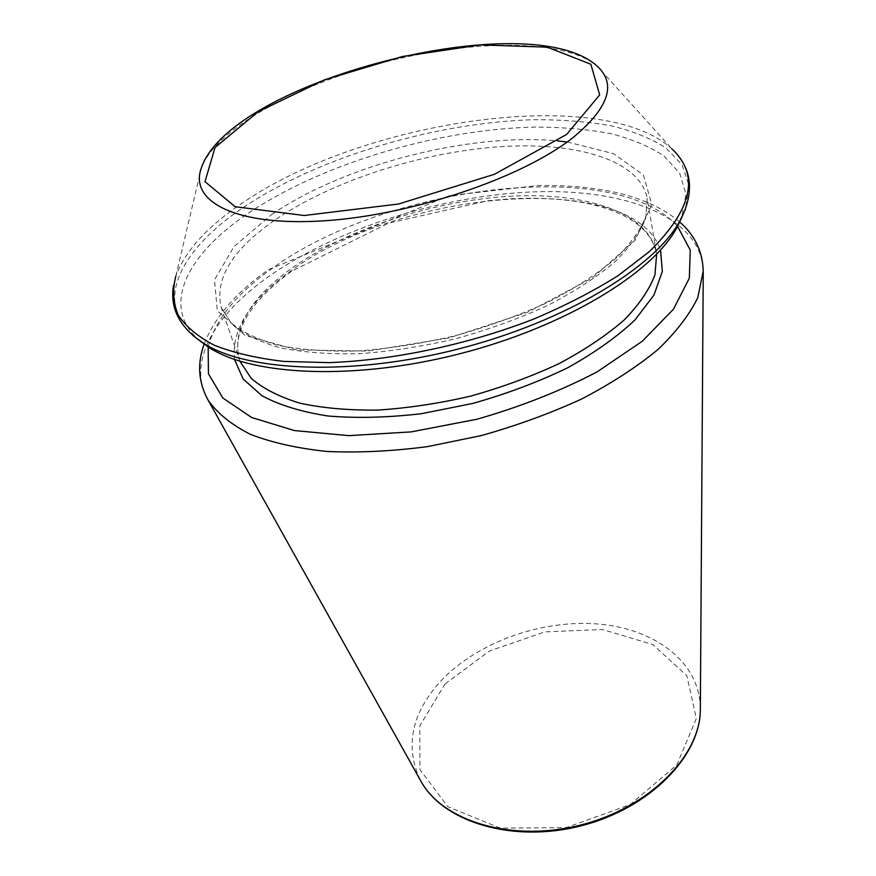 <?xml version="1.0" encoding="UTF-8"?>
<svg xmlns="http://www.w3.org/2000/svg" width="876" height="876" viewBox="0 0 876 876"><rect width="100%" height="100%" fill="white"/><g stroke="black" fill="none" stroke-linecap="round" stroke-linejoin="round"><path stroke-width="0.66" stroke-dasharray="4.38 3.29" d="M200.297 341.191C158.863 306.666 187.464 253.263 250.47 211.784C324.733 162.695 439.391 129.046 535.499 127.064C562.491 127.151 587.446 129.309 610.364 133.535C631.76 138.966 649.707 146.5 664.194 156.125L679.732 173.306L685.93 193.99L681.692 217.598M208.159 346.797C215.463 319.587 236.586 293.624 271.516 268.888C384.597 185.953 613.813 155.676 677.509 226.282M234.483 359.445C231.384 329.803 249.802 300.577 289.737 271.779C397.846 189.982 632.341 168.225 660.537 250.054M239.893 361.23L239.444 360.003C231.844 329.496 249.266 298.924 291.719 268.275C347.016 228.921 432.635 200.987 508.923 196.323C584.861 191.811 648.711 212.222 656.452 252.934L656.65 254.215M276.258 219.131C333.143 180.642 420.403 152.599 497.918 146.85C575.05 141.266 639.743 159.585 647.189 198.381L645.776 218.102C640.334 232.326 629.91 247.032 614.514 262.231C596.315 277.407 573.977 291.861 547.478 305.593C519.063 318.546 488.644 329.551 456.21 338.629C423.415 346.305 391.452 351.309 360.31 353.652C330.482 354.386 303.939 352.48 280.681 347.947C259.865 342.045 243.637 334.172 232.02 324.339L221.278 307.739C214.248 278.623 232.578 249.08 276.258 219.131M272.042 214.27C345.221 164.469 469.558 132.539 557.683 140.926M567.188 141.978L613.496 153.639L643.411 174.904L651.81 204.634L635.023 240.331L592.34 277.966L527.429 312.316L448.698 338.037L367.832 351.09L296.833 349.852L245.017 335.377L217.347 310.728L214.467 279.86L233.947 246.682L271.669 214.521M192.95 335.563C152.774 300.556 182.46 247.207 246.014 205.663C321.393 156.235 437.146 122.202 534.579 119.694C561.954 119.629 587.325 121.633 610.682 125.695C632.516 130.973 650.912 138.364 665.87 147.869L682.13 164.907L689.018 185.504L685.426 209.112M173.492 285.587L175.846 276.082C185.449 250.218 208.389 225.362 244.667 201.502C364.996 119.903 601.462 84.753 671.761 148.756L678.396 155.95M175.846 276.082L201.36 167.995C215.901 128.586 297.041 84.556 385.177 61.977C473.281 39.3 565.6 38.807 597.333 66.324L671.761 148.756M445.107 683.893L489.465 650.999L544.861 631.903L602.436 629.472L652.861 644.583L686.861 675.757L696.343 718.506L676.809 764.923L630.173 804.617L566.17 827.634L500.185 828.116L447.888 806.687L419.933 769.588L419.845 725.744L445.107 683.893M420.053 779.64C404.602 745.761 411.72 712.681 441.405 680.4C477.967 641.977 541.74 619.365 598.198 624.019C654.514 628.629 699.519 661.774 700.351 707.677M207.043 398.197C187.256 360.978 215.485 314.188 268.187 276.871C336.625 228.581 441.055 195.644 533.145 191.888C624.654 188.296 701.26 216.569 703.253 270.793M291.336 271.385C249.102 302.614 231.811 332.157 239.444 360.003L221.278 307.739L231.056 322.773C241.907 331.982 257.61 339.505 278.163 345.352C301.333 349.842 327.996 351.714 358.153 350.969C389.7 348.571 422.123 343.48 455.443 335.683C488.403 326.463 519.282 315.305 548.069 302.209C574.864 288.335 597.333 273.849 615.467 258.748C630.665 243.725 640.794 229.567 645.875 216.262L647.189 198.381L656.452 252.934C650.967 228.778 627.665 212.2 586.548 203.21C563.356 198.764 537.612 197.33 509.317 198.896L488.041 200.746L388.626 223.106L291.336 271.385M679.535 221.803C661.468 206.67 637.323 196.29 607.079 190.683C589.898 187.573 571.612 185.843 552.208 185.504L537.525 185.548L449.476 195.644L268.472 269.633C236.191 292.332 214.773 317.068 204.228 343.841"/><path stroke-width="1.31" d="M681.692 217.598L676.809 227.848C652.018 273.575 564.637 326.901 460.075 353.696C355.546 380.589 253.274 375.957 209.528 347.816L200.297 341.191M677.509 226.282L690.255 250.076L689.335 278.185L673.436 309.206L642.327 341.213L597.136 371.862C560.793 390.882 520.716 406.683 476.905 419.254L411.162 431.89L348.725 435.646L294.358 430.554L251.675 417.502L222.8 397.967L208.444 373.789L208.159 346.797M660.537 250.054L662.355 271.418L653.956 295.07L635.023 319.904C617.306 336.669 594.892 352.612 567.768 367.734C538.455 381.914 506.81 393.817 472.843 403.42L421.761 413.647C388.013 417.611 356.729 418.389 327.909 415.99C301.311 411.84 279.313 405.084 261.935 395.722L243.178 379.045L234.483 359.445M656.65 254.215L654.963 274.757C649.488 289.441 639.239 304.498 624.216 319.948C606.52 335.311 584.861 349.831 559.216 363.529C531.743 376.384 502.32 387.214 470.949 396.04C439.204 403.42 408.205 408.096 377.939 410.077C348.867 410.428 322.883 408.139 299.986 403.201C279.378 396.905 263.139 388.637 251.27 378.399L239.893 361.23M557.683 140.926L567.188 141.978M685.426 209.112L679.929 220.927C654.821 267.224 565.655 321.503 458.838 348.878C352.053 376.351 247.766 371.742 203.462 343.261L192.95 335.563M671.761 148.756C700.033 174.948 692.533 209.254 649.269 251.664L618.292 275.524C593.545 291.128 565.403 305.625 533.856 319.006C468.671 344.432 393.751 360.299 329.058 362.631L283.923 361.427C256.701 358.251 233.498 352.853 214.313 345.243C197.702 336.559 185.624 326.409 178.091 314.78C173.119 302.559 172.375 289.66 175.846 276.082M572.346 138.134C521.242 178.255 410.472 215.616 323.003 220.872C235.25 226.38 188.92 201.305 201.36 167.995C230.169 80.986 530.177 3.964 597.333 66.324C616.89 84.37 608.568 108.306 572.346 138.134M566.652 134.444L599.688 94.915L590.862 64.255L547.303 47.162L480.398 44.895L402.292 56.513L324.547 79.793L258.398 111.581L215.069 147.496L204.995 181.639L235.129 206.703L304.147 215.507L398.536 204.009L494.371 174.302L566.652 134.444M700.351 707.677L700.34 710.129C700.023 755.922 649.346 807.573 581.073 824.94C512.865 842.613 443.584 821.765 421.246 781.786L420.053 779.64M703.253 270.793L697.789 297.599C689.532 314.67 676.206 332.015 657.832 349.634C636.655 367.077 611.284 383.513 581.741 398.941C550.259 413.406 516.709 425.637 481.11 435.624L427.488 446.629C391.933 451.271 358.426 452.881 326.989 451.469C297.424 448.359 271.899 442.654 250.394 434.343C231.571 424.772 217.544 413.472 208.313 400.463L207.043 398.197M676.809 227.848L679.929 220.927C693.157 195.666 692.642 174.006 678.396 155.95M209.528 347.816L203.462 343.261C179.7 327.504 169.703 308.275 173.492 285.587M679.535 221.803C695.424 235.677 703.329 252.868 703.231 273.389L700.34 710.129C699.968 756.733 649.357 808.438 581.281 825.772C513.281 843.369 444.022 822.455 421.246 781.786L208.313 400.463C198.337 382.527 196.98 363.649 204.228 343.841"/></g></svg>

